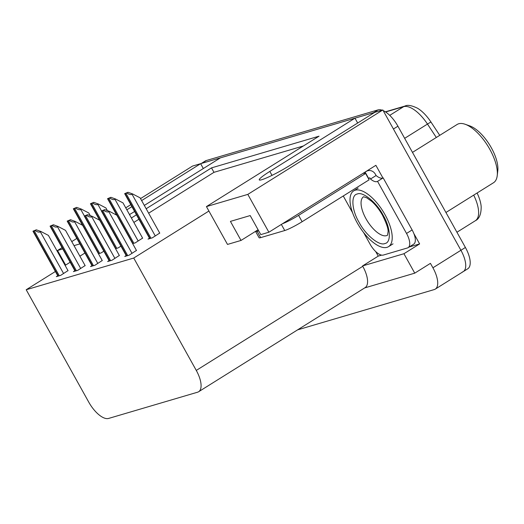 <?xml version="1.0" encoding="UTF-8"?>
<svg xmlns="http://www.w3.org/2000/svg" width="524" height="524" viewBox="0 0 524 524"><rect width="100%" height="100%" fill="white"/><g stroke="black" fill="none" stroke-linecap="round" stroke-linejoin="round"><path stroke-width="0.79" d="M144.323 205.421L220.388 157.862L354.971 118.182L269.821 171.427A23.384 2.502 -29.1 0 0 259.269 179.883A23.384 2.502 -29.1 0 0 261.777 179.719A23.384 2.502 -29.1 0 0 289.589 165.597L374.739 112.352L382.828 109.968L460.924 250.276A21.923 9.367 58 0 1 463.281 271.596A21.923 9.367 58 0 1 462.26 272.054M129.487 214.552A23.384 2.502 -29.1 0 0 134.602 211.499M381.616 255.129L378.243 256.118L375.728 251.599M413.868 233.573L419.626 243.922L409.146 247.007M382.828 109.968L247.819 194.384L268.877 232.224L375.878 165.322L382.926 177.99M364.658 287.925L414.753 273.155L403.939 253.727L362.562 265.93L378.243 256.118M403.939 253.727L419.626 243.922M55.393 271.491L26.2 289.746L88.746 402.118A21.923 9.367 -122 0 0 108.612 418.434L197.613 392.194A21.923 9.367 -122 0 0 198.635 391.736L365.13 287.63A21.923 9.367 -122 0 0 362.772 266.31L362.562 265.93M414.753 273.155L430.44 263.349L432.916 267.79A21.923 9.367 58 0 1 435.274 289.11A21.923 9.367 58 0 1 434.252 289.569L297.593 329.858M62.762 248.946L57.522 250.492L65.644 265.079M57.522 250.492L62.048 247.662M71.762 241.584L76.818 238.427M115.254 214.395L116.027 213.91M125.747 207.832L130.803 204.668M140.517 198.596L192.531 166.069L200.627 163.685L141.624 200.581M247.819 194.384L206.436 206.587L319.037 136.181L211.506 167.883L146.163 208.742M131.904 206.653L126.847 209.816M79.871 243.902L74.015 245.632M136.45 214.814L131.393 217.977M357.669 123.022L354.971 118.182M203.319 168.532L200.627 163.685M198.635 391.736A21.923 9.367 -122 0 0 196.277 370.416L133.731 258.037L208.912 211.034L227.501 244.426L241.027 240.437L258.09 229.767M84.94 253.013L79.884 256.177M70.164 262.249L65.107 265.413M241.027 240.437L230.422 221.39L250.19 215.567L260.788 234.614L268.877 232.224M26.2 289.746L133.731 258.037M303.383 145.967L213.982 172.324L148.639 213.183M138.919 219.261L133.862 222.418M213.982 172.324L211.506 167.883M206.436 206.587L208.912 211.034M109.09 260.618L107.643 261.522L111.966 260.251L119.334 255.483M91.982 265.661L90.534 266.565L94.857 265.295L102.226 260.533M74.873 270.705L73.425 271.609L77.749 270.338L85.117 265.576M57.764 275.755L56.317 276.659L60.64 275.382L68.009 270.62M126.199 255.574L124.751 256.478L129.074 255.208L136.443 250.439M132.651 243.634L135.231 242.874L142.6 238.112M115.542 248.677L118.123 247.918L120.952 246.149M98.433 253.721L101.014 252.961L103.844 251.193M149.464 238.204L148.017 239.108L152.34 237.831L159.709 233.069M383.201 110.636A21.923 9.367 58 0 1 397.913 126.212L393.432 129.015L460.924 250.276A21.923 9.367 58 0 1 463.281 271.596L435.274 289.11M200.712 163.842A21.923 9.367 58 0 1 200.777 163.796A21.923 9.367 58 0 1 201.799 163.337L373.566 112.699A21.923 9.367 58 0 1 374.457 112.529M385.363 111.828L405.104 106.012C407.528 104.682 411.635 105.409 417.431 108.186A26.311 11.246 58 0 1 430.99 122.066L439.741 135.343M477.089 193.002A26.311 11.246 58 0 1 481.176 206.692C481.215 214.185 479.277 218.862 475.353 220.715A29.233 12.491 -122 0 0 473.703 195.124M397.913 126.212L465.404 247.472A21.923 9.367 58 0 1 467.762 268.792L463.281 271.596M200.777 163.796L205.257 160.992A21.923 9.367 58 0 1 206.279 160.534L378.046 109.896A21.923 9.367 58 0 1 382.081 110.184M124.66 193.638L128.026 192.269L132.644 193.952L132.087 194.299C130.849 194.928 129.114 194.489 126.893 192.976A3.655 0.393 -29.1 0 1 125.976 193.33L125.053 193.605A3.655 0.393 -29.1 0 1 124.66 193.638L149.694 238.61M159.774 233.187L140.105 197.849L132.644 193.952M128.026 192.269L126.893 192.976M101.394 211.008L104.761 209.639L109.378 211.323L108.822 211.676C107.584 212.305 105.848 211.866 103.628 210.353A3.655 0.393 -29.1 0 1 102.711 210.707L101.787 210.982A3.655 0.393 -29.1 0 1 101.394 211.008L126.428 255.987M136.509 250.557L116.839 215.22L109.378 211.323M104.761 209.639L103.628 210.353M107.551 198.681L110.918 197.312L115.535 198.996L114.979 199.343C113.741 199.978 112.005 199.533 109.785 198.02A3.655 0.393 -29.1 0 1 108.868 198.38L107.944 198.648A3.655 0.393 -29.1 0 1 107.551 198.681L116.728 215.161M142.666 238.23L122.996 202.893L115.535 198.996M110.918 197.312L109.785 198.02M90.442 203.725L93.809 202.356L98.427 204.039L97.87 204.386C96.632 205.022 94.896 204.576 92.676 203.063A3.655 0.393 -29.1 0 1 91.759 203.423L90.829 203.692A3.655 0.393 -29.1 0 1 90.442 203.725L99.619 220.204M107.361 210.589L105.887 207.936L98.427 204.039M93.809 202.356L92.676 203.063M73.334 208.768L76.701 207.399L81.318 209.083L80.761 209.436C79.524 210.065 77.788 209.62 75.567 208.107A3.655 0.393 -29.1 0 1 74.65 208.467L73.72 208.735A3.655 0.393 -29.1 0 1 73.334 208.768L82.51 225.248M90.252 215.633L88.779 212.98L81.318 209.083M76.701 207.399L75.567 208.107M84.285 216.052L87.652 214.683L92.27 216.373L91.713 216.72C90.475 217.349 88.739 216.91 86.519 215.397A3.655 0.393 -29.1 0 1 85.602 215.75L84.678 216.026A3.655 0.393 -29.1 0 1 84.285 216.052L109.32 261.031M119.4 255.601L99.73 220.263L92.27 216.373M87.652 214.683L86.519 215.397M67.177 221.095L70.544 219.726L75.161 221.416L74.605 221.763C73.367 222.392 71.631 221.953 69.41 220.44A3.655 0.393 -29.1 0 1 68.493 220.794L67.57 221.069A3.655 0.393 -29.1 0 1 67.177 221.095L92.211 266.074M102.291 260.644L82.622 225.307L75.161 221.416M70.544 219.726L69.41 220.44M50.068 226.139L53.435 224.77L58.053 226.46L57.496 226.807C56.258 227.436 54.522 226.997 52.302 225.484A3.655 0.393 -29.1 0 1 51.385 225.837L50.461 226.113A3.655 0.393 -29.1 0 1 50.068 226.139L75.102 271.118M85.183 265.694L65.513 230.357L58.053 226.46M53.435 224.77L52.302 225.484M32.96 231.182L36.326 229.82L40.944 231.503L40.387 231.85C39.149 232.479 37.414 232.04 35.193 230.527A3.655 0.393 -29.1 0 1 34.276 230.881L33.353 231.156A3.655 0.393 -29.1 0 1 32.96 231.182L57.994 276.161M68.074 270.738L48.405 235.4L40.944 231.503M36.326 229.82L35.193 230.527M255.542 231.359A14.613 1.565 -29.1 0 0 255.555 231.385L259.092 237.732A14.613 1.565 -29.1 0 0 260.657 237.634L284.748 230.534A14.613 1.565 -29.1 0 0 302.125 221.704L369.125 179.811L365.595 173.457A14.613 1.565 150.9 0 1 364.023 173.562A14.613 1.565 150.9 0 1 365.136 172.114L366.256 171.413A7.31 6.563 -106.4 0 1 367.724 170.752A7.31 6.563 -106.4 0 1 375.394 174.263L376.094 175.527L370.494 179.031L369.787 177.76L368.667 178.461A14.613 1.565 -29.1 0 0 368.47 178.632M255.555 231.385A14.613 1.565 -29.1 0 0 257.127 231.281L258.679 230.822M282.371 223.787A14.613 1.565 -29.1 0 0 298.595 215.357L365.595 173.457M412.133 229.944L406.532 233.449A14.613 6.249 58 0 1 408.104 247.662L413.711 244.158A14.613 6.249 -122 0 0 412.133 229.944L383.162 177.885A14.613 6.249 58 0 1 376.094 175.527M408.104 247.662A14.613 6.249 58 0 1 407.423 247.963L383.332 255.064A14.613 6.249 58 0 1 370.095 244.191L363.604 232.532M368.667 178.461L365.136 172.114M383.162 177.885L377.555 181.383A14.613 6.249 58 0 1 370.494 179.031M406.532 233.449L377.555 181.383M352.554 212.685L343.259 195.983M359.064 222.314C351.702 210.045 350.733 194.941 357.257 194.024C362.719 191.227 376.448 202.375 382.992 214.925L383.155 215.213C390.518 227.482 391.487 242.586 384.963 243.503C379.5 246.3 365.772 235.158 359.228 222.602L359.064 222.314M355.207 190.192A32.888 14.056 58 0 1 384.04 212.98A32.888 14.056 58 0 1 388.546 246.647A32.888 14.056 58 0 1 387.013 247.335A32.888 14.056 58 0 1 358.18 224.547A32.888 14.056 58 0 1 353.674 190.88A32.888 14.056 58 0 1 355.207 190.192M445.931 212.489L493.516 182.732A34.348 14.679 -122 0 0 497.237 175.592L497.8 170.686A29.96 12.805 -122 0 0 491.329 147.775A29.96 12.805 -122 0 0 469.805 125.911L465.142 124.267A34.348 14.679 -122 0 0 458.697 123.769A34.348 14.679 -122 0 0 457.098 124.489L412.48 152.386M497.237 175.592A34.348 14.679 -122 0 0 489.822 149.333A34.348 14.679 -122 0 0 465.142 124.267M432.916 267.79L465.404 247.472M196.277 370.416L362.772 266.31M272.022 175.376L269.821 171.427M405.104 106.012A7.31 6.563 73.6 0 0 403.637 106.673L385.605 111.985M430.99 122.066A7.31 0.367 146.6 0 0 427.479 124.07A29.233 12.491 -122 0 0 403.637 106.673L389.732 115.365M436.315 137.478L427.479 124.07L404.659 138.336M206.279 160.534L201.799 163.337M378.046 109.896L373.566 112.699M155.287 235.99L132.087 194.299M150.971 238.237L125.976 193.33M150.041 238.512L125.053 193.605M132.022 253.361L108.822 211.676M127.705 255.607L102.711 210.707M126.775 255.882L101.787 210.982M138.179 241.033L114.979 199.343M133.862 243.28L108.868 198.38M132.932 243.555L107.944 198.648M101.512 210.936L97.87 204.386M116.754 248.324L91.759 203.423M115.824 248.599L90.829 203.692M84.403 215.98L80.761 209.436M99.645 253.367L74.65 208.467M98.715 253.642L73.72 208.735M114.913 258.404L91.713 216.72M110.597 260.651L85.602 215.75M109.667 260.926L84.678 216.026M97.805 263.448L74.605 221.763M93.488 265.701L68.493 220.794M92.558 265.969L67.57 221.069M80.696 268.491L57.496 226.807M76.38 270.744L51.385 225.837M75.449 271.013L50.461 226.113M63.587 273.541L40.387 231.85M59.271 275.788L34.276 230.881M58.341 276.056L33.353 231.156M257.127 231.281L260.657 237.634M284.748 230.534L281.349 224.429M302.125 221.704L298.595 215.357M387.524 235.217A22.656 9.681 58 0 1 386.548 235.643A22.656 9.681 58 0 1 366.145 219.012A22.656 9.681 58 0 1 363.505 196.801M475.353 220.715L456.928 232.243M367.724 170.752L366.721 171.047M363.577 196.755L366.708 197.784L371.785 201.439C375.754 205.041 379.284 209.561 382.382 214.991C386.627 223.643 388.513 229.316 388.048 232.001L387.498 235.25M393.026 243.843L388.546 246.647M358.154 188.077L353.674 190.88"/></g></svg>
